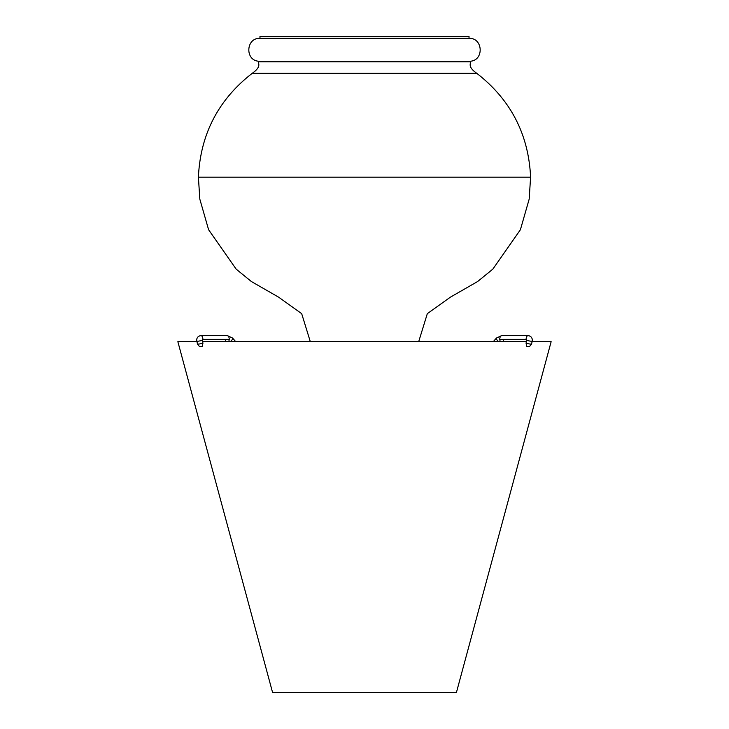 <?xml version="1.0" encoding="UTF-8"?>
<svg xmlns="http://www.w3.org/2000/svg" width="729" height="729" viewBox="0 0 729 729"><rect width="100%" height="100%" fill="white"/><g stroke="black" fill="none" stroke-linecap="round" stroke-linejoin="round"><path stroke-width="1.09" d="M532.106 341.682L551.142 341.682L456.409 692.55L272.591 692.55L177.858 341.682L196.894 341.682M202.598 341.682L526.402 341.682M470.232 61.847L258.768 61.847L470.232 61.847C471.226 63.469 467.061 66.512 476.775 73.319L252.225 73.319C218.326 99.673 200.384 134.291 198.406 177.183L530.594 177.183C528.616 134.291 510.674 99.673 476.775 73.319M258.421 61.218L470.579 61.218C484.083 60.051 482.999 38.154 469.44 38.327L259.56 38.327C246.001 38.154 244.917 60.051 258.421 61.218M364.5 38.327L259.56 38.327L364.5 38.327M469.029 38.327L469.029 36.45L259.971 36.45L259.971 38.327M279.626 61.218L279.626 61.81M449.374 61.218L449.374 61.81M500.176 341.682L499.766 339.359L526.119 339.368A0.729 0.629 90 0 1 526.73 340.288L526.056 343.131A3.736 0.492 13.3 0 0 531.04 344.115A3.736 0.492 13.3 0 0 531.559 343.997L532.234 341.154A3.736 0.492 13.3 0 1 531.714 341.272A3.736 0.492 13.3 0 1 526.73 340.288M526.056 343.131L526.721 346.302L528.27 346.567C528.871 347.186 529.965 346.33 531.559 343.997M493.269 341.682L496.476 338.019A3.736 1.321 -138.9 0 0 498.663 341.682M503.502 339.359L503.092 341.682M202.881 339.368A3.736 1.868 90 0 0 201.013 335.641C198.334 335.923 196.885 337.409 196.648 340.097L197.441 343.997A3.736 0.492 -13.3 0 0 197.96 344.115A3.736 0.492 -13.3 0 0 202.944 343.131L202.27 340.288A0.729 0.629 -90 0 1 202.881 339.368L229.234 339.359L228.824 341.682M235.731 341.682L232.524 338.019A3.736 1.321 138.9 0 1 230.337 341.682M225.908 341.682L225.498 339.404M202.944 343.131L202.279 346.302L200.73 346.567C200.129 347.186 199.035 346.33 197.441 343.997M499.766 339.359A3.736 1.868 -90 0 1 501.634 335.622L496.476 338.019M526.119 339.368A3.736 1.868 -90 0 1 527.987 335.641L501.634 335.622M196.766 341.154A3.736 0.492 -13.3 0 0 197.286 341.272A3.736 0.492 -13.3 0 0 202.27 340.288M232.524 338.019L227.366 335.622A3.736 1.868 90 0 1 229.234 339.359M258.768 61.847C257.774 63.469 261.939 66.512 252.225 73.319M198.406 177.183L199.819 199.117L208.594 229.717L236.16 269.129L251.359 281.522L278.651 297.186L301.678 313.652L310.317 341.682M530.594 177.183L529.181 199.117L520.406 229.717L492.84 269.129L477.641 281.522L450.349 297.186L427.322 313.652L418.683 341.682M527.987 335.641C530.666 335.923 532.115 337.409 532.352 340.097L532.234 341.154M201.013 335.641L227.366 335.622"/></g></svg>
